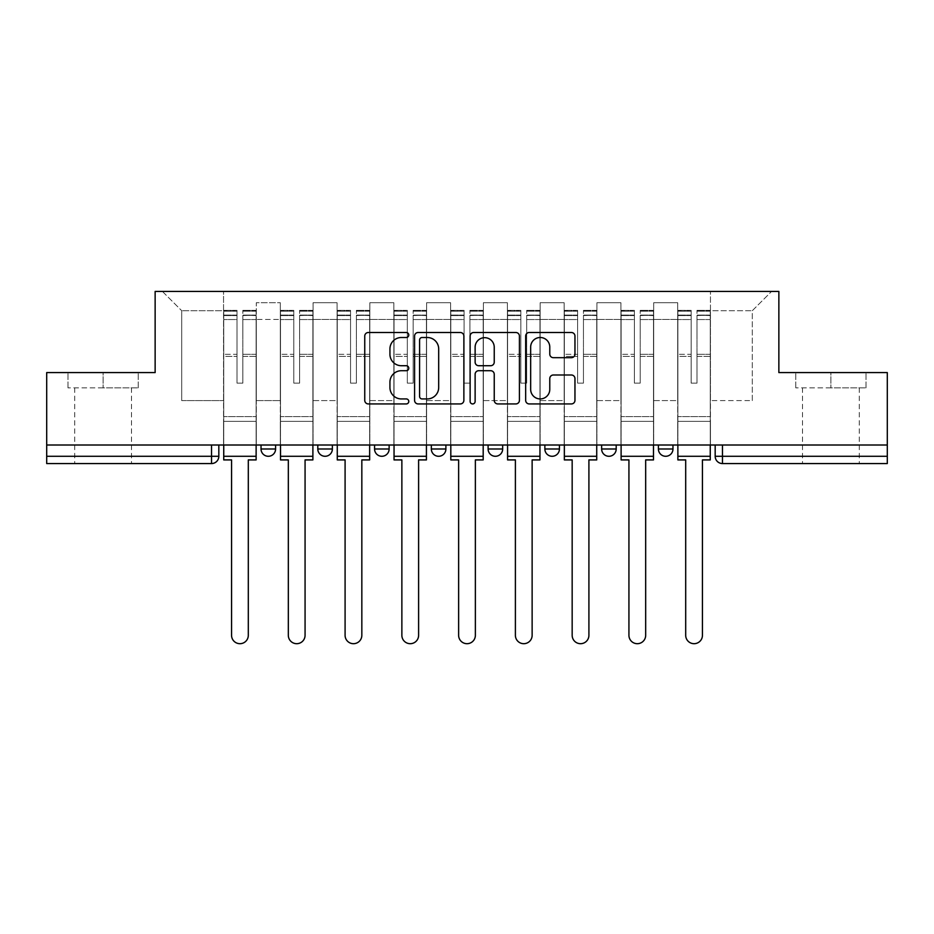 <?xml version="1.0" encoding="UTF-8"?>
<svg xmlns="http://www.w3.org/2000/svg" width="934" height="934" viewBox="0 0 934 934"><rect width="100%" height="100%" fill="white"/><g stroke="black" fill="none" stroke-linecap="round" stroke-linejoin="round"><path stroke-width="0.7" stroke-dasharray="4.67 3.5" d="M408.777 335.002A2.498 2.498 0 0 0 406.278 332.504L368.323 332.504A3.573 3.573 0 0 0 364.75 336.065L364.75 400.359A3.573 3.573 0 0 0 368.323 403.932L406.278 403.932A2.498 2.498 0 0 0 408.777 401.433A2.498 2.498 0 0 0 406.278 398.935L401.363 398.935A11.43 11.43 0 0 1 389.933 387.505L389.933 382.146A11.43 11.43 0 0 1 401.363 370.716L406.278 370.716A2.498 2.498 0 0 0 408.777 368.218A2.498 2.498 0 0 0 406.278 365.719L401.363 365.719A11.43 11.43 0 0 1 389.933 354.29L389.933 348.931A11.43 11.43 0 0 1 401.363 337.501L406.278 337.501A2.498 2.498 0 0 0 408.777 335.002M658.412 445.004L672.97 445.004L672.97 448.997A7.274 7.274 0 0 1 665.685 456.282A7.274 7.274 0 0 1 658.412 448.997L658.412 445.004L672.97 445.004M601.636 445.004L616.195 445.004L616.195 448.997A7.274 7.274 0 0 1 608.921 456.282A7.274 7.274 0 0 0 616.195 448.997L601.636 448.997L601.636 445.004L616.195 445.004M544.872 445.004L559.431 445.004L559.431 448.997L544.872 448.997L544.872 445.004L559.431 445.004M502.667 445.004L488.108 445.004L502.667 445.004L502.667 448.997A7.274 7.274 0 0 1 495.382 456.282A7.274 7.274 0 0 0 502.667 448.997L488.108 448.997M431.333 445.004L445.892 445.004L431.333 445.004M374.569 445.004L389.128 445.004L374.569 445.004M317.805 445.004L332.364 445.004L317.805 445.004M261.03 445.004L275.588 445.004L261.03 445.004M103.102 463.556L74.72 463.556L103.102 463.556M103.102 387.867L67.984 387.867L138.22 387.867L103.102 387.867L103.102 372.584L138.22 372.584L67.984 372.584L103.102 372.584L103.102 387.867M830.898 463.556L802.516 463.556L830.898 463.556M830.898 387.867L795.78 387.867L866.016 387.867L830.898 387.867L830.898 372.584L866.016 372.584L795.78 372.584L830.898 372.584L830.898 387.867M887.3 445.004L46.7 445.004L46.7 372.584L155.137 372.584L155.137 291.431L778.863 291.431L778.863 372.584L887.3 372.584L887.3 456.282L715.175 456.282A7.274 7.274 0 0 0 722.461 463.556L887.3 463.556L887.3 456.282M46.7 456.282L46.7 445.004L218.825 445.004L218.825 456.282L46.7 456.282L46.7 463.556L211.539 463.556A7.274 7.274 0 0 0 218.825 456.282M256.301 319.451L256.301 400.604L256.301 319.451L280.317 319.451L280.317 302.721L280.317 400.604L280.317 319.451L256.301 319.451M256.301 445.004L256.301 302.721L280.317 302.721L256.301 302.721L256.301 445.004L256.301 421.351L223.553 421.351L256.301 421.351L256.301 445.004L223.553 445.004L223.553 291.431L710.447 291.431L162.423 291.431L223.553 291.431L223.553 400.604L223.553 310.718L181.71 310.718L223.553 310.718L223.553 291.431L223.553 445.004L223.553 421.351L223.553 445.004L256.301 445.004M280.317 445.004L280.317 302.721L256.301 302.721L280.317 302.721L280.317 445.004L280.317 421.351L313.077 421.351L280.317 421.351L280.317 445.004L313.077 445.004L313.077 302.721L313.077 319.451L313.077 302.721L337.092 302.721L337.092 319.451L337.092 302.721L313.077 302.721L313.077 445.004L313.077 421.351L313.077 445.004L280.317 445.004M313.077 400.604L313.077 319.451L313.077 400.604L337.092 400.604L337.092 319.451L337.092 400.604L313.077 400.604M337.092 445.004L337.092 302.721L313.077 302.721L337.092 302.721L337.092 445.004L337.092 421.351L369.841 421.351L337.092 421.351L337.092 445.004L369.841 445.004L369.841 302.721L369.841 319.451L369.841 302.721L393.856 302.721L393.856 319.451L393.856 302.721L369.841 302.721L369.841 445.004L369.841 421.351L369.841 445.004L337.092 445.004M369.841 400.604L369.841 319.451L369.841 400.604L393.856 400.604L393.856 319.451L393.856 400.604L369.841 400.604M393.856 445.004L393.856 302.721L369.841 302.721L393.856 302.721L393.856 445.004L393.856 421.351L426.604 421.351L393.856 421.351L393.856 445.004L426.604 445.004L426.604 302.721L426.604 319.451L426.604 302.721L450.62 302.721L450.62 319.451L450.62 302.721L426.604 302.721L426.604 445.004L426.604 421.351L426.604 445.004L393.856 445.004M426.604 400.604L426.604 319.451L426.604 400.604L450.62 400.604L450.62 319.451L450.62 400.604L426.604 400.604M450.62 445.004L450.62 302.721L426.604 302.721L450.62 302.721L450.62 445.004L450.62 421.351L483.38 421.351L450.62 421.351L450.62 445.004L483.38 445.004L483.38 302.721L483.38 319.451L483.38 302.721L507.396 302.721L507.396 319.451L507.396 302.721L483.38 302.721L483.38 445.004L483.38 421.351L483.38 445.004L450.62 445.004M483.38 400.604L483.38 319.451L483.38 400.604L507.396 400.604L507.396 319.451L507.396 400.604L483.38 400.604M507.396 445.004L507.396 302.721L483.38 302.721L507.396 302.721L507.396 445.004L507.396 421.351L540.144 421.351L507.396 421.351L507.396 445.004L540.144 445.004L540.144 302.721L540.144 319.451L540.144 302.721L564.159 302.721L564.159 319.451L564.159 302.721L540.144 302.721L540.144 445.004L540.144 421.351L540.144 445.004L507.396 445.004M540.144 400.604L540.144 319.451L540.144 400.604L564.159 400.604L564.159 319.451L564.159 400.604L540.144 400.604M564.159 445.004L564.159 302.721L540.144 302.721L564.159 302.721L564.159 445.004L564.159 421.351L596.908 421.351L564.159 421.351L564.159 445.004L596.908 445.004L596.908 302.721L596.908 319.451L596.908 302.721L620.923 302.721L620.923 319.451L620.923 302.721L596.908 302.721L596.908 445.004L596.908 421.351L596.908 445.004L564.159 445.004M596.908 400.604L596.908 319.451L596.908 400.604L620.923 400.604L620.923 319.451L620.923 400.604L596.908 400.604M620.923 445.004L620.923 302.721L596.908 302.721L620.923 302.721L620.923 445.004L620.923 421.351L653.683 421.351L620.923 421.351L620.923 445.004L653.683 445.004L653.683 302.721L653.683 319.451L653.683 302.721L677.699 302.721L677.699 319.451L677.699 302.721L653.683 302.721L653.683 445.004L653.683 421.351L653.683 445.004L620.923 445.004M653.683 400.604L653.683 319.451L653.683 400.604L677.699 400.604L677.699 319.451L677.699 400.604L653.683 400.604M677.699 445.004L677.699 302.721L653.683 302.721L677.699 302.721L677.699 445.004L677.699 421.351L710.447 421.351L677.699 421.351L677.699 445.004L710.447 445.004L710.447 291.431L771.577 291.431L710.447 291.431L710.447 310.718L752.29 310.718L710.447 310.718L710.447 400.604L710.447 291.431L710.447 445.004L677.699 445.004L710.447 445.004L710.447 421.351L710.447 445.004L677.699 445.004M256.301 400.604L280.317 400.604L256.301 400.604M181.71 400.604L181.71 310.718L181.71 400.604L223.553 400.604L181.71 400.604M752.29 400.604L752.29 310.718L771.577 291.431L752.29 310.718L752.29 400.604L710.447 400.604L752.29 400.604M722.461 445.004L715.175 445.004L722.461 445.004L722.461 463.556A7.274 7.274 0 0 1 715.175 456.282M46.7 445.004L218.825 445.004M389.128 448.997L374.569 448.997A7.274 7.274 0 0 0 381.843 456.282M445.892 448.997L431.333 448.997A7.274 7.274 0 0 0 438.618 456.282M162.423 291.431L181.71 310.718L162.423 291.431M138.22 387.867L138.22 372.584L138.22 387.867M67.984 387.867L67.984 372.584L67.984 387.867M866.016 387.867L866.016 372.584L866.016 387.867M795.78 387.867L795.78 372.584L795.78 387.867M463.871 400.359L463.871 336.065A3.573 3.573 0 0 0 460.299 332.504L418.152 332.504A3.573 3.573 0 0 0 414.579 336.065L414.579 400.359A3.573 3.573 0 0 0 418.152 403.932L460.299 403.932A3.573 3.573 0 0 0 463.871 400.359M422.086 337.501A2.498 2.498 0 0 0 419.588 339.999L419.588 396.436A2.498 2.498 0 0 0 422.086 398.935L427.258 398.935A11.43 11.43 0 0 0 438.688 387.505L438.688 348.931A11.43 11.43 0 0 0 427.258 337.501L422.086 337.501M473.701 332.504L515.848 332.504A3.573 3.573 0 0 1 519.421 336.065L519.421 400.359A3.573 3.573 0 0 1 515.848 403.932L497.81 403.932A3.573 3.573 0 0 1 494.238 400.359L494.238 374.289A3.573 3.573 0 0 0 490.665 370.716L478.698 370.716A3.573 3.573 0 0 0 475.126 374.289L475.126 401.433A2.498 2.498 0 0 1 472.627 403.932A2.498 2.498 0 0 1 470.129 401.433L470.129 336.065A3.573 3.573 0 0 1 473.701 332.504M494.238 347.238A9.55 9.55 0 0 0 484.676 337.676A9.55 9.55 0 0 0 475.126 347.238L475.126 362.147A3.573 3.573 0 0 0 478.698 365.719L490.665 365.719A3.573 3.573 0 0 0 494.238 362.147L494.238 347.238M553.348 357.675L571.386 357.675A3.573 3.573 0 0 0 574.959 354.103L574.959 336.065A3.573 3.573 0 0 0 571.386 332.504L529.239 332.504A3.573 3.573 0 0 0 525.667 336.065L525.667 400.359A3.573 3.573 0 0 0 529.239 403.932L571.386 403.932A3.573 3.573 0 0 0 574.959 400.359L574.959 378.574A3.573 3.573 0 0 0 571.386 375.001L553.348 375.001A3.573 3.573 0 0 0 549.776 378.574L549.776 389.385A9.55 9.55 0 0 1 540.226 398.935A9.55 9.55 0 0 1 530.664 389.385L530.664 347.051A9.55 9.55 0 0 1 540.226 337.501A9.55 9.55 0 0 1 549.776 347.051L549.776 354.103A3.573 3.573 0 0 0 553.348 357.675M256.126 445.004L256.126 315.085L242.84 315.587L242.84 336.917L242.84 310.357L242.84 383.138L237.014 383.138L237.014 315.085L237.014 354.325L223.74 354.325L223.74 310.999L223.74 421.351L223.74 354.325L237.014 354.325L237.014 310.357L237.014 356.379L223.74 356.379L223.74 416.611L223.74 356.379L237.014 356.379L237.014 310.357L237.014 383.138L242.84 383.138L242.84 315.085L256.126 315.587L256.126 336.917L256.126 310.357L256.126 459.913L248.304 459.913L248.304 635.318A8.371 8.371 0 0 1 239.933 643.689A8.371 8.371 0 0 1 231.562 635.318L231.562 459.913L223.74 459.913L223.74 310.357L223.74 445.004M256.126 356.379L242.84 356.379L242.84 383.138L242.84 356.379L256.126 356.379L256.126 416.611L223.74 416.611L256.126 416.611L256.126 356.379M223.74 315.4L237.014 315.4L223.74 315.4M223.74 310.999L223.74 310.357L223.74 310.999L237.014 310.999L223.74 310.999M237.014 356.379L237.014 383.138L237.014 356.379M242.84 383.138L237.014 383.138L237.014 319.545L223.74 319.545L237.014 319.545L223.74 319.545L237.014 319.545L237.014 383.138L242.84 383.138L242.84 319.545L242.84 383.138L237.014 383.138L242.84 383.138L242.84 354.325L242.84 383.138L237.014 383.138L237.014 354.325L237.014 383.138L242.84 383.138M256.126 456.282L256.126 319.545L256.126 456.282L223.74 456.282M256.126 354.325L242.84 354.325L256.126 354.325L256.126 421.351L223.74 421.351L256.126 421.351L256.126 354.325M312.89 445.004L312.89 315.085L299.604 315.587L299.604 336.917L299.604 310.357L299.604 383.138L293.79 383.138L293.79 315.085L293.79 354.325L280.504 354.325L280.504 310.999L280.504 421.351L280.504 354.325L293.79 354.325L293.79 310.357L293.79 356.379L280.504 356.379L280.504 416.611L280.504 356.379L293.79 356.379L293.79 310.357L293.79 383.138L299.604 383.138L299.604 315.085L312.89 315.587L312.89 336.917L312.89 310.357L312.89 459.913L305.068 459.913L305.068 635.318A8.371 8.371 0 0 1 296.697 643.689A8.371 8.371 0 0 1 288.326 635.318L288.326 459.913L280.504 459.913L280.504 310.357L280.504 445.004M312.89 356.379L299.604 356.379L299.604 383.138L299.604 356.379L312.89 356.379L312.89 416.611L280.504 416.611L312.89 416.611L312.89 356.379M280.504 315.4L293.79 315.4L280.504 315.4M280.504 310.999L280.504 310.357L280.504 310.999L293.79 310.999L280.504 310.999M293.79 356.379L293.79 383.138L293.79 356.379M299.604 383.138L293.79 383.138L293.79 319.545L280.504 319.545L293.79 319.545L280.504 319.545L293.79 319.545L293.79 383.138L299.604 383.138L299.604 319.545L299.604 383.138L293.79 383.138L299.604 383.138L299.604 354.325L299.604 383.138L293.79 383.138L293.79 354.325L293.79 383.138L299.604 383.138M312.89 456.282L312.89 319.545L312.89 456.282L280.504 456.282M312.89 354.325L299.604 354.325L312.89 354.325L312.89 421.351L280.504 421.351L312.89 421.351L312.89 354.325M369.654 445.004L369.654 315.085L356.379 315.587L356.379 336.917L356.379 310.357L356.379 383.138L350.554 383.138L350.554 315.085L350.554 354.325L337.267 354.325L337.267 310.999L337.267 421.351L337.267 354.325L350.554 354.325L350.554 310.357L350.554 356.379L337.267 356.379L337.267 416.611L337.267 356.379L350.554 356.379L350.554 310.357L350.554 383.138L356.379 383.138L356.379 315.085L369.654 315.587L369.654 336.917L369.654 310.357L369.654 459.913L361.832 459.913L361.832 635.318A8.371 8.371 0 0 1 353.461 643.689A8.371 8.371 0 0 1 345.09 635.318L345.09 459.913L337.267 459.913L337.267 310.357L337.267 445.004M369.654 356.379L356.379 356.379L356.379 383.138L356.379 356.379L369.654 356.379L369.654 416.611L337.267 416.611L369.654 416.611L369.654 356.379M337.267 315.4L350.554 315.4L337.267 315.4M337.267 310.999L337.267 310.357L337.267 310.999L350.554 310.999L337.267 310.999M350.554 356.379L350.554 383.138L350.554 356.379M356.379 383.138L350.554 383.138L350.554 319.545L337.267 319.545L350.554 319.545L337.267 319.545L350.554 319.545L350.554 383.138L356.379 383.138L356.379 319.545L356.379 383.138L350.554 383.138L356.379 383.138L356.379 354.325L356.379 383.138L350.554 383.138L350.554 354.325L350.554 383.138L356.379 383.138M369.654 456.282L369.654 319.545L369.654 456.282L337.267 456.282M369.654 354.325L356.379 354.325L369.654 354.325L369.654 421.351L337.267 421.351L369.654 421.351L369.654 354.325M426.429 445.004L426.429 315.085L413.143 315.587L413.143 336.917L413.143 310.357L413.143 383.138L407.317 383.138L407.317 315.085L407.317 354.325L394.043 354.325L394.043 310.999L394.043 421.351L394.043 354.325L407.317 354.325L407.317 310.357L407.317 356.379L394.043 356.379L394.043 416.611L394.043 356.379L407.317 356.379L407.317 310.357L407.317 383.138L413.143 383.138L413.143 315.085L426.429 315.587L426.429 336.917L426.429 310.357L426.429 459.913L418.607 459.913L418.607 635.318A8.371 8.371 0 0 1 410.236 643.689A8.371 8.371 0 0 1 401.865 635.318L401.865 459.913L394.043 459.913L394.043 310.357L394.043 445.004M426.429 356.379L413.143 356.379L413.143 383.138L413.143 356.379L426.429 356.379L426.429 416.611L394.043 416.611L426.429 416.611L426.429 356.379M394.043 315.4L407.317 315.4L394.043 315.4M394.043 310.999L394.043 310.357L394.043 310.999L407.317 310.999L394.043 310.999M407.317 356.379L407.317 383.138L407.317 356.379M413.143 383.138L407.317 383.138L407.317 319.545L394.043 319.545L407.317 319.545L394.043 319.545L407.317 319.545L407.317 383.138L413.143 383.138L413.143 319.545L413.143 383.138L407.317 383.138L413.143 383.138L413.143 354.325L413.143 383.138L407.317 383.138L407.317 354.325L407.317 383.138L413.143 383.138M426.429 456.282L426.429 319.545L426.429 456.282L394.043 456.282M426.429 354.325L413.143 354.325L426.429 354.325L426.429 421.351L394.043 421.351L426.429 421.351L426.429 354.325M483.193 445.004L483.193 315.085L469.907 315.587L469.907 336.917L469.907 310.357L469.907 383.138L464.093 383.138L464.093 315.085L464.093 354.325L450.807 354.325L450.807 310.999L450.807 421.351L450.807 354.325L464.093 354.325L464.093 310.357L464.093 356.379L450.807 356.379L450.807 416.611L450.807 356.379L464.093 356.379L464.093 310.357L464.093 383.138L469.907 383.138L469.907 315.085L483.193 315.587L483.193 336.917L483.193 310.357L483.193 459.913L475.371 459.913L475.371 635.318A8.371 8.371 0 0 1 467 643.689A8.371 8.371 0 0 1 458.629 635.318L458.629 459.913L450.807 459.913L450.807 310.357L450.807 445.004M483.193 356.379L469.907 356.379L469.907 383.138L469.907 356.379L483.193 356.379L483.193 416.611L450.807 416.611L483.193 416.611L483.193 356.379M450.807 315.4L464.093 315.4L450.807 315.4M450.807 310.999L450.807 310.357L450.807 310.999L464.093 310.999L450.807 310.999M464.093 356.379L464.093 383.138L464.093 356.379M469.907 383.138L464.093 383.138L464.093 319.545L450.807 319.545L464.093 319.545L450.807 319.545L464.093 319.545L464.093 383.138L469.907 383.138L469.907 319.545L469.907 383.138L464.093 383.138L469.907 383.138L469.907 354.325L469.907 383.138L464.093 383.138L464.093 354.325L464.093 383.138L469.907 383.138M483.193 456.282L483.193 319.545L483.193 456.282L450.807 456.282M483.193 354.325L469.907 354.325L483.193 354.325L483.193 421.351L450.807 421.351L483.193 421.351L483.193 354.325M539.957 445.004L539.957 315.085L526.683 315.587L526.683 336.917L526.683 310.357L526.683 383.138L520.857 383.138L520.857 315.085L520.857 354.325L507.571 354.325L507.571 310.999L507.571 421.351L507.571 354.325L520.857 354.325L520.857 310.357L520.857 356.379L507.571 356.379L507.571 416.611L507.571 356.379L520.857 356.379L520.857 310.357L520.857 383.138L526.683 383.138L526.683 315.085L539.957 315.587L539.957 336.917L539.957 310.357L539.957 459.913L532.135 459.913L532.135 635.318A8.371 8.371 0 0 1 523.764 643.689A8.371 8.371 0 0 1 515.393 635.318L515.393 459.913L507.571 459.913L507.571 310.357L507.571 445.004M539.957 356.379L526.683 356.379L526.683 383.138L526.683 356.379L539.957 356.379L539.957 416.611L507.571 416.611L539.957 416.611L539.957 356.379M507.571 315.4L520.857 315.4L507.571 315.4M507.571 310.999L507.571 310.357L507.571 310.999L520.857 310.999L507.571 310.999M520.857 356.379L520.857 383.138L520.857 356.379M526.683 383.138L520.857 383.138L520.857 319.545L507.571 319.545L520.857 319.545L507.571 319.545L520.857 319.545L520.857 383.138L526.683 383.138L526.683 319.545L526.683 383.138L520.857 383.138L526.683 383.138L526.683 354.325L526.683 383.138L520.857 383.138L520.857 354.325L520.857 383.138L526.683 383.138M539.957 456.282L539.957 319.545L539.957 456.282L507.571 456.282M539.957 354.325L526.683 354.325L539.957 354.325L539.957 421.351L507.571 421.351L539.957 421.351L539.957 354.325M596.733 445.004L596.733 315.085L583.446 315.587L583.446 336.917L583.446 310.357L583.446 383.138L577.621 383.138L577.621 315.085L577.621 354.325L564.346 354.325L564.346 310.999L564.346 421.351L564.346 354.325L577.621 354.325L577.621 310.357L577.621 356.379L564.346 356.379L564.346 416.611L564.346 356.379L577.621 356.379L577.621 310.357L577.621 383.138L583.446 383.138L583.446 315.085L596.733 315.587L596.733 336.917L596.733 310.357L596.733 459.913L588.91 459.913L588.91 635.318A8.371 8.371 0 0 1 580.539 643.689A8.371 8.371 0 0 1 572.168 635.318L572.168 459.913L564.346 459.913L564.346 310.357L564.346 445.004M596.733 356.379L583.446 356.379L583.446 383.138L583.446 356.379L596.733 356.379L596.733 416.611L564.346 416.611L596.733 416.611L596.733 356.379M564.346 315.4L577.621 315.4L564.346 315.4M564.346 310.999L564.346 310.357L564.346 310.999L577.621 310.999L564.346 310.999M577.621 356.379L577.621 383.138L577.621 356.379M583.446 383.138L577.621 383.138L577.621 319.545L564.346 319.545L577.621 319.545L564.346 319.545L577.621 319.545L577.621 383.138L583.446 383.138L583.446 319.545L583.446 383.138L577.621 383.138L583.446 383.138L583.446 354.325L583.446 383.138L577.621 383.138L577.621 354.325L577.621 383.138L583.446 383.138M596.733 456.282L596.733 319.545L596.733 456.282L564.346 456.282M596.733 354.325L583.446 354.325L596.733 354.325L596.733 421.351L564.346 421.351L596.733 421.351L596.733 354.325M653.496 445.004L653.496 315.085L640.21 315.587L640.21 336.917L640.21 310.357L640.21 383.138L634.396 383.138L634.396 315.085L634.396 354.325L621.11 354.325L621.11 310.999L621.11 421.351L621.11 354.325L634.396 354.325L634.396 310.357L634.396 356.379L621.11 356.379L621.11 416.611L621.11 356.379L634.396 356.379L634.396 310.357L634.396 383.138L640.21 383.138L640.21 315.085L653.496 315.587L653.496 336.917L653.496 310.357L653.496 459.913L645.674 459.913L645.674 635.318A8.371 8.371 0 0 1 637.303 643.689A8.371 8.371 0 0 1 628.932 635.318L628.932 459.913L621.11 459.913L621.11 310.357L621.11 445.004M653.496 356.379L640.21 356.379L640.21 383.138L640.21 356.379L653.496 356.379L653.496 416.611L621.11 416.611L653.496 416.611L653.496 356.379M621.11 315.4L634.396 315.4L621.11 315.4M621.11 310.999L621.11 310.357L621.11 310.999L634.396 310.999L621.11 310.999M634.396 356.379L634.396 383.138L634.396 356.379M640.21 383.138L634.396 383.138L634.396 319.545L621.11 319.545L634.396 319.545L621.11 319.545L634.396 319.545L634.396 383.138L640.21 383.138L640.21 319.545L640.21 383.138L634.396 383.138L640.21 383.138L640.21 354.325L640.21 383.138L634.396 383.138L634.396 354.325L634.396 383.138L640.21 383.138M653.496 456.282L653.496 319.545L653.496 456.282L621.11 456.282M653.496 354.325L640.21 354.325L653.496 354.325L653.496 421.351L621.11 421.351L653.496 421.351L653.496 354.325M710.26 445.004L710.26 315.085L696.986 315.587L696.986 336.917L696.986 310.357L696.986 383.138L691.16 383.138L691.16 315.085L691.16 354.325L677.874 354.325L677.874 310.999L677.874 421.351L677.874 354.325L691.16 354.325L691.16 310.357L691.16 356.379L677.874 356.379L677.874 416.611L677.874 356.379L691.16 356.379L691.16 310.357L691.16 383.138L696.986 383.138L696.986 315.085L710.26 315.587L710.26 336.917L710.26 310.357L710.26 459.913L702.438 459.913L702.438 635.318A8.371 8.371 0 0 1 694.067 643.689A8.371 8.371 0 0 1 685.696 635.318L685.696 459.913L677.874 459.913L677.874 310.357L677.874 445.004M710.26 356.379L696.986 356.379L696.986 383.138L696.986 356.379L710.26 356.379L710.26 416.611L677.874 416.611L710.26 416.611L710.26 356.379M677.874 315.4L691.16 315.4L677.874 315.4M677.874 310.999L677.874 310.357L677.874 310.999L691.16 310.999L677.874 310.999M691.16 356.379L691.16 383.138L691.16 356.379M696.986 383.138L691.16 383.138L691.16 319.545L677.874 319.545L691.16 319.545L677.874 319.545L691.16 319.545L691.16 383.138L696.986 383.138L696.986 319.545L696.986 383.138L691.16 383.138L696.986 383.138L696.986 354.325L696.986 383.138L691.16 383.138L691.16 354.325L691.16 383.138L696.986 383.138M710.26 456.282L710.26 319.545L710.26 456.282L677.874 456.282M710.26 354.325L696.986 354.325L710.26 354.325L710.26 421.351L677.874 421.351L710.26 421.351L710.26 354.325M665.685 456.282A7.274 7.274 0 0 0 672.97 448.997L658.412 448.997M332.364 448.997L317.805 448.997M275.588 448.997L261.03 448.997M677.699 319.451L653.683 319.451L677.699 319.451M620.923 319.451L596.908 319.451L620.923 319.451M564.159 319.451L540.144 319.451L564.159 319.451M507.396 319.451L483.38 319.451L507.396 319.451M450.62 319.451L426.604 319.451L450.62 319.451M393.856 319.451L369.841 319.451L393.856 319.451M337.092 319.451L313.077 319.451L337.092 319.451M211.539 445.004L211.539 463.556M237.014 315.587L223.74 315.587L237.014 315.587M256.126 310.999L242.84 310.999L256.126 310.999M256.126 319.545L242.84 319.545L256.126 319.545M237.014 311.185L223.74 311.185L237.014 311.185M256.126 311.185L242.84 311.185L256.126 311.185M256.126 315.4L242.84 315.4L256.126 315.4M293.79 315.587L280.504 315.587L293.79 315.587M312.89 310.999L299.604 310.999L312.89 310.999M312.89 319.545L299.604 319.545L312.89 319.545M293.79 311.185L280.504 311.185L293.79 311.185M312.89 311.185L299.604 311.185L312.89 311.185M312.89 315.4L299.604 315.4L312.89 315.4M350.554 315.587L337.267 315.587L350.554 315.587M369.654 310.999L356.379 310.999L369.654 310.999M369.654 319.545L356.379 319.545L369.654 319.545M350.554 311.185L337.267 311.185L350.554 311.185M369.654 311.185L356.379 311.185L369.654 311.185M369.654 315.4L356.379 315.4L369.654 315.4M407.317 315.587L394.043 315.587L407.317 315.587M426.429 310.999L413.143 310.999L426.429 310.999M426.429 319.545L413.143 319.545L426.429 319.545M407.317 311.185L394.043 311.185L407.317 311.185M426.429 311.185L413.143 311.185L426.429 311.185M426.429 315.4L413.143 315.4L426.429 315.4M464.093 315.587L450.807 315.587L464.093 315.587M483.193 310.999L469.907 310.999L483.193 310.999M483.193 319.545L469.907 319.545L483.193 319.545M464.093 311.185L450.807 311.185L464.093 311.185M483.193 311.185L469.907 311.185L483.193 311.185M483.193 315.4L469.907 315.4L483.193 315.4M520.857 315.587L507.571 315.587L520.857 315.587M539.957 310.999L526.683 310.999L539.957 310.999M539.957 319.545L526.683 319.545L539.957 319.545M520.857 311.185L507.571 311.185L520.857 311.185M539.957 311.185L526.683 311.185L539.957 311.185M539.957 315.4L526.683 315.4L539.957 315.4M577.621 315.587L564.346 315.587L577.621 315.587M596.733 310.999L583.446 310.999L596.733 310.999M596.733 319.545L583.446 319.545L596.733 319.545M577.621 311.185L564.346 311.185L577.621 311.185M596.733 311.185L583.446 311.185L596.733 311.185M596.733 315.4L583.446 315.4L596.733 315.4M634.396 315.587L621.11 315.587L634.396 315.587M653.496 310.999L640.21 310.999L653.496 310.999M653.496 319.545L640.21 319.545L653.496 319.545M634.396 311.185L621.11 311.185L634.396 311.185M653.496 311.185L640.21 311.185L653.496 311.185M653.496 315.4L640.21 315.4L653.496 315.4M691.16 315.587L677.874 315.587L691.16 315.587M710.26 310.999L696.986 310.999L710.26 310.999M710.26 319.545L696.986 319.545L710.26 319.545M691.16 311.185L677.874 311.185L691.16 311.185M710.26 311.185L696.986 311.185L710.26 311.185M710.26 315.4L696.986 315.4L710.26 315.4M74.72 387.867L74.72 463.556M802.516 387.867L802.516 463.556M859.28 387.867L859.28 463.556M131.484 387.867L131.484 463.556M256.126 310.357L242.84 310.357L256.126 310.357M237.014 315.085L223.74 315.085L237.014 315.085M237.014 310.357L223.74 310.357L237.014 310.357M256.126 315.085L242.84 315.085L256.126 315.085M312.89 310.357L299.604 310.357L312.89 310.357M293.79 315.085L280.504 315.085L293.79 315.085M293.79 310.357L280.504 310.357L293.79 310.357M312.89 315.085L299.604 315.085L312.89 315.085M369.654 310.357L356.379 310.357L369.654 310.357M350.554 315.085L337.267 315.085L350.554 315.085M350.554 310.357L337.267 310.357L350.554 310.357M369.654 315.085L356.379 315.085L369.654 315.085M426.429 310.357L413.143 310.357L426.429 310.357M407.317 315.085L394.043 315.085L407.317 315.085M407.317 310.357L394.043 310.357L407.317 310.357M426.429 315.085L413.143 315.085L426.429 315.085M483.193 310.357L469.907 310.357L483.193 310.357M464.093 315.085L450.807 315.085L464.093 315.085M464.093 310.357L450.807 310.357L464.093 310.357M483.193 315.085L469.907 315.085L483.193 315.085M539.957 310.357L526.683 310.357L539.957 310.357M520.857 315.085L507.571 315.085L520.857 315.085M520.857 310.357L507.571 310.357L520.857 310.357M539.957 315.085L526.683 315.085L539.957 315.085M596.733 310.357L583.446 310.357L596.733 310.357M577.621 315.085L564.346 315.085L577.621 315.085M577.621 310.357L564.346 310.357L577.621 310.357M596.733 315.085L583.446 315.085L596.733 315.085M653.496 310.357L640.21 310.357L653.496 310.357M634.396 315.085L621.11 315.085L634.396 315.085M634.396 310.357L621.11 310.357L634.396 310.357M653.496 315.085L640.21 315.085L653.496 315.085M710.26 310.357L696.986 310.357L710.26 310.357M691.16 315.085L677.874 315.085L691.16 315.085M691.16 310.357L677.874 310.357L691.16 310.357M710.26 315.085L696.986 315.085L710.26 315.085"/><path stroke-width="1.4" d="M408.777 335.002A2.498 2.498 0 0 0 406.278 332.504L368.323 332.504A3.573 3.573 0 0 0 364.75 336.065L364.75 400.359A3.573 3.573 0 0 0 368.323 403.932L406.278 403.932A2.498 2.498 0 0 0 408.777 401.433A2.498 2.498 0 0 0 406.278 398.935L401.363 398.935A11.43 11.43 0 0 1 389.933 387.505L389.933 382.146A11.43 11.43 0 0 1 401.363 370.716L406.278 370.716A2.498 2.498 0 0 0 408.777 368.218A2.498 2.498 0 0 0 406.278 365.719L401.363 365.719A11.43 11.43 0 0 1 389.933 354.29L389.933 348.931A11.43 11.43 0 0 1 401.363 337.501L406.278 337.501A2.498 2.498 0 0 0 408.777 335.002M488.108 448.997L488.108 445.004L488.108 448.997A7.274 7.274 0 0 0 495.382 456.282A7.274 7.274 0 0 1 488.108 448.997L502.667 448.997A7.274 7.274 0 0 1 495.382 456.282M431.333 445.004L431.333 448.997L445.892 448.997A7.274 7.274 0 0 1 438.618 456.282A7.274 7.274 0 0 1 431.333 448.997L431.333 445.004M374.569 445.004L374.569 448.997L389.128 448.997A7.274 7.274 0 0 1 381.843 456.282A7.274 7.274 0 0 1 374.569 448.997L374.569 445.004M317.805 448.997L317.805 445.004L317.805 448.997A7.274 7.274 0 0 0 325.079 456.282A7.274 7.274 0 0 1 317.805 448.997L332.364 448.997A7.274 7.274 0 0 1 325.079 456.282A7.274 7.274 0 0 0 332.364 448.997A7.274 7.274 0 0 1 325.079 456.282M261.03 448.997L261.03 445.004L261.03 448.997A7.274 7.274 0 0 0 268.315 456.282A7.274 7.274 0 0 1 261.03 448.997L275.588 448.997A7.274 7.274 0 0 1 268.315 456.282A7.274 7.274 0 0 0 275.588 448.997A7.274 7.274 0 0 1 268.315 456.282M571.386 357.675A3.573 3.573 0 0 0 574.959 354.103L574.959 336.065A3.573 3.573 0 0 0 571.386 332.504L529.239 332.504A3.573 3.573 0 0 0 525.667 336.065L525.667 400.359A3.573 3.573 0 0 0 529.239 403.932L571.386 403.932A3.573 3.573 0 0 0 574.959 400.359L574.959 378.574A3.573 3.573 0 0 0 571.386 375.001L553.348 375.001A3.573 3.573 0 0 0 549.776 378.574L549.776 389.385A9.55 9.55 0 0 1 540.226 398.935A9.55 9.55 0 0 1 530.664 389.385L530.664 347.051A9.55 9.55 0 0 1 540.226 337.501A9.55 9.55 0 0 1 549.776 347.051L549.776 354.103A3.573 3.573 0 0 0 553.348 357.675L571.386 357.675M46.7 445.004L46.7 372.584L155.137 372.584L155.137 291.431L778.863 291.431L778.863 372.584L887.3 372.584L887.3 445.004L46.7 445.004L46.7 456.282L218.825 456.282L218.825 445.004M463.871 336.065A3.573 3.573 0 0 0 460.299 332.504L418.152 332.504A3.573 3.573 0 0 0 414.579 336.065L414.579 400.359A3.573 3.573 0 0 0 418.152 403.932L460.299 403.932A3.573 3.573 0 0 0 463.871 400.359L463.871 336.065M473.701 332.504L515.848 332.504A3.573 3.573 0 0 1 519.421 336.065L519.421 400.359A3.573 3.573 0 0 1 515.848 403.932L497.81 403.932A3.573 3.573 0 0 1 494.238 400.359L494.238 374.289A3.573 3.573 0 0 0 490.665 370.716L478.698 370.716A3.573 3.573 0 0 0 475.126 374.289L475.126 401.433A2.498 2.498 0 0 1 472.627 403.932A2.498 2.498 0 0 1 470.129 401.433L470.129 336.065A3.573 3.573 0 0 1 473.701 332.504M715.175 445.004L715.175 456.282L887.3 456.282L887.3 463.556L722.461 463.556A7.274 7.274 0 0 1 715.175 456.282L715.175 445.004M887.3 445.004L887.3 456.282M211.539 445.004L211.539 463.556A7.274 7.274 0 0 0 218.825 456.282A7.274 7.274 0 0 1 211.539 463.556L46.7 463.556L46.7 456.282M672.97 445.004L672.97 448.997A7.274 7.274 0 0 1 665.685 456.282A7.274 7.274 0 0 1 658.412 448.997L672.97 448.997M658.412 445.004L658.412 448.997M616.195 445.004L616.195 448.997A7.274 7.274 0 0 1 608.921 456.282A7.274 7.274 0 0 1 601.636 448.997A7.274 7.274 0 0 0 608.921 456.282M601.636 445.004L601.636 448.997L616.195 448.997M559.431 445.004L559.431 448.997A7.274 7.274 0 0 1 552.157 456.282A7.274 7.274 0 0 1 544.872 448.997A7.274 7.274 0 0 0 552.157 456.282A7.274 7.274 0 0 0 559.431 448.997A7.274 7.274 0 0 1 552.157 456.282M544.872 445.004L544.872 448.997L559.431 448.997M502.667 445.004L502.667 448.997M445.892 445.004L445.892 448.997A7.274 7.274 0 0 1 438.618 456.282A7.274 7.274 0 0 0 445.892 448.997L445.892 445.004M389.128 445.004L389.128 448.997A7.274 7.274 0 0 1 381.843 456.282A7.274 7.274 0 0 0 389.128 448.997L389.128 445.004M332.364 445.004L332.364 448.997L332.364 445.004M275.588 445.004L275.588 448.997L275.588 445.004M422.086 337.501A2.498 2.498 0 0 0 419.588 339.999L419.588 396.436A2.498 2.498 0 0 0 422.086 398.935L427.258 398.935A11.43 11.43 0 0 0 438.688 387.505L438.688 348.931A11.43 11.43 0 0 0 427.258 337.501L422.086 337.501M494.238 347.238A9.55 9.55 0 0 0 484.676 337.676A9.55 9.55 0 0 0 475.126 347.238L475.126 362.147A3.573 3.573 0 0 0 478.698 365.719L490.665 365.719A3.573 3.573 0 0 0 494.238 362.147L494.238 347.238M223.74 456.282L223.74 459.913L231.562 459.913L231.562 635.318A8.371 8.371 0 0 0 239.933 643.689A8.371 8.371 0 0 0 248.304 635.318L248.304 459.913L256.126 459.913L256.126 456.282L223.74 456.282L223.74 445.004M256.126 456.282L256.126 445.004M280.504 456.282L280.504 459.913L288.326 459.913L288.326 635.318A8.371 8.371 0 0 0 296.697 643.689A8.371 8.371 0 0 0 305.068 635.318L305.068 459.913L312.89 459.913L312.89 456.282L280.504 456.282L280.504 445.004M312.89 456.282L312.89 445.004M337.267 456.282L337.267 459.913L345.09 459.913L345.09 635.318A8.371 8.371 0 0 0 353.461 643.689A8.371 8.371 0 0 0 361.832 635.318L361.832 459.913L369.654 459.913L369.654 456.282L337.267 456.282L337.267 445.004M369.654 456.282L369.654 445.004M394.043 456.282L394.043 459.913L401.865 459.913L401.865 635.318A8.371 8.371 0 0 0 410.236 643.689A8.371 8.371 0 0 0 418.607 635.318L418.607 459.913L426.429 459.913L426.429 456.282L394.043 456.282L394.043 445.004M426.429 456.282L426.429 445.004M450.807 456.282L450.807 459.913L458.629 459.913L458.629 635.318A8.371 8.371 0 0 0 467 643.689A8.371 8.371 0 0 0 475.371 635.318L475.371 459.913L483.193 459.913L483.193 456.282L450.807 456.282L450.807 445.004M483.193 456.282L483.193 445.004M507.571 456.282L507.571 459.913L515.393 459.913L515.393 635.318A8.371 8.371 0 0 0 523.764 643.689A8.371 8.371 0 0 0 532.135 635.318L532.135 459.913L539.957 459.913L539.957 456.282L507.571 456.282L507.571 445.004M539.957 456.282L539.957 445.004M564.346 456.282L564.346 459.913L572.168 459.913L572.168 635.318A8.371 8.371 0 0 0 580.539 643.689A8.371 8.371 0 0 0 588.91 635.318L588.91 459.913L596.733 459.913L596.733 456.282L564.346 456.282L564.346 445.004M596.733 456.282L596.733 445.004M621.11 456.282L621.11 459.913L628.932 459.913L628.932 635.318A8.371 8.371 0 0 0 637.303 643.689A8.371 8.371 0 0 0 645.674 635.318L645.674 459.913L653.496 459.913L653.496 456.282L621.11 456.282L621.11 445.004M653.496 456.282L653.496 445.004M677.874 456.282L677.874 459.913L685.696 459.913L685.696 635.318A8.371 8.371 0 0 0 694.067 643.689A8.371 8.371 0 0 0 702.438 635.318L702.438 459.913L710.26 459.913L710.26 456.282L677.874 456.282L677.874 445.004M710.26 456.282L710.26 445.004M722.461 445.004L722.461 463.556"/></g></svg>
